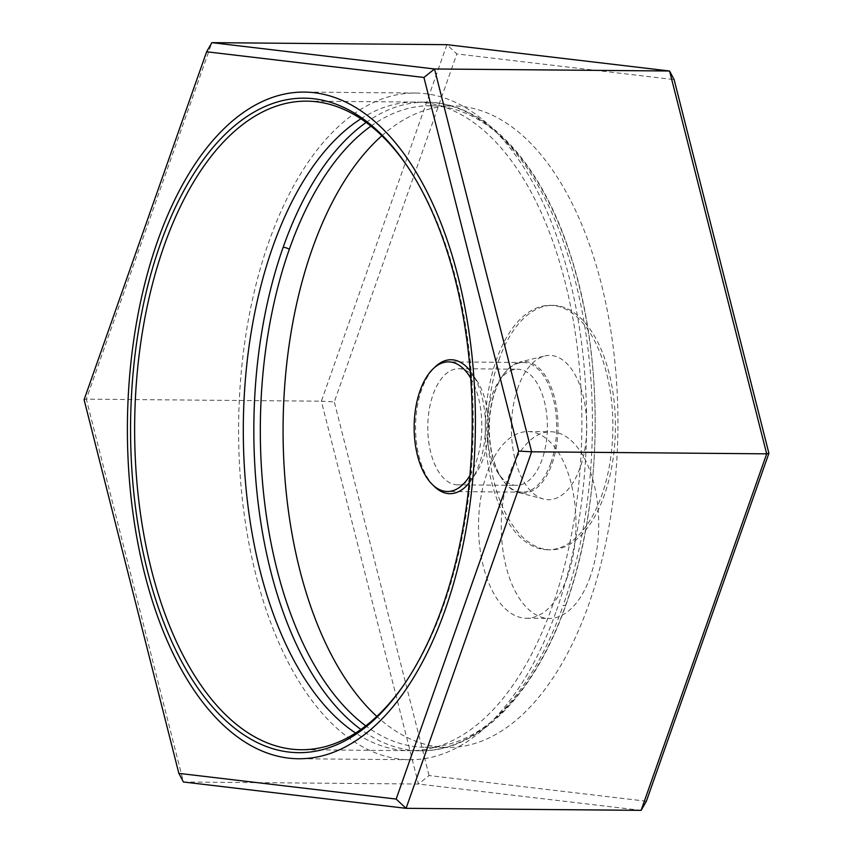 <?xml version="1.0" encoding="UTF-8"?>
<svg xmlns="http://www.w3.org/2000/svg" width="853" height="853" viewBox="0 0 853 853"><rect width="100%" height="100%" fill="white"/><g stroke="black" fill="none" stroke-linecap="round" stroke-linejoin="round"><path stroke-width="0.64" stroke-dasharray="4.26 3.2" d="M84.095 399.726L86.324 399.161L211.875 42.65M641.125 810.35L418.471 784.024L183.427 781.998L86.324 399.161L321.368 401.198L446.919 44.676L456.835 53.931L674.137 79.628M646.371 801.223L429.07 775.537L418.471 784.024L321.368 401.198L334.301 401.891L456.835 53.931M429.07 775.537L334.301 401.891M498.845 360.073A122.224 63.794 90.5 0 1 552.659 305.363A122.224 63.794 90.5 0 1 608.242 369.999A122.224 63.794 90.5 0 1 604.361 495.092A122.224 63.794 90.5 0 1 550.548 549.801A122.224 63.794 90.5 0 1 494.964 485.165A122.224 63.794 90.5 0 1 498.845 360.073M548.021 549.78A122.224 63.794 -89.5 0 1 492.437 485.144A122.224 63.794 -89.5 0 1 496.318 360.051A122.224 63.794 90.5 0 1 550.132 305.331A122.224 63.794 90.5 0 1 605.715 369.978A122.224 63.794 90.5 0 1 601.834 495.071A122.224 63.794 -89.5 0 1 548.021 549.78L550.548 549.801M517.931 387.71A72.153 37.66 -89.5 0 0 543.564 499.048A72.153 37.66 -89.5 0 0 580.221 467.412A72.153 37.66 90.5 0 0 581.309 389.49A72.153 37.66 90.5 0 0 544.8 355.978A72.153 37.66 90.5 0 0 517.931 387.71M457.592 484.845A58.079 30.313 90.5 0 1 431.181 454.137A58.079 30.313 90.5 0 1 433.025 394.694A58.079 30.313 90.5 0 1 458.594 368.699A58.079 30.313 90.5 0 1 477.04 381.003A58.079 30.313 90.5 0 1 483.161 458.85A58.079 30.313 90.5 0 1 476.241 472.861A58.079 30.313 90.5 0 1 457.592 484.845L516.566 485.357A58.079 30.313 -89.5 0 1 498.12 473.052A58.079 30.313 -89.5 0 1 492 395.206A58.079 30.313 90.5 0 1 498.92 381.195L503.099 375.096A65.82 34.355 90.5 0 0 495.262 390.983A65.82 34.355 -89.5 0 0 502.204 479.215A65.82 34.355 -89.5 0 0 518.645 492.565A65.82 34.355 -89.5 0 0 552.083 463.691A65.82 34.355 90.5 0 0 553.085 392.615A65.82 34.355 90.5 0 0 519.776 362.045L544.8 355.978M503.099 375.096A65.82 34.355 90.5 0 1 519.776 362.045M498.92 381.195A58.079 30.313 90.5 0 1 517.568 369.21A58.079 30.313 90.5 0 1 543.979 399.918A58.079 30.313 90.5 0 1 542.135 459.362A58.079 30.313 -89.5 0 1 516.566 485.357M470.184 370.906A66.96 34.952 90.5 0 1 472.359 373.934A66.96 34.952 90.5 0 1 479.418 463.691A66.96 34.952 90.5 0 1 471.442 479.855A66.96 34.952 90.5 0 1 469.214 482.841M433.473 485.57A66.96 34.952 90.5 0 1 421.606 389.725A66.96 34.952 90.5 0 1 434.497 367.558M381.856 135.766A320.749 167.423 90.5 0 1 453.284 105.964A320.749 167.423 90.5 0 1 599.137 275.604A320.749 167.423 90.5 0 1 588.965 603.871A320.749 167.423 90.5 0 1 447.74 747.452A320.749 167.423 90.5 0 1 376.845 716.413M567.544 576.457A93.34 48.717 90.5 0 1 526.44 618.244A93.34 48.717 90.5 0 1 484.003 568.876A93.34 48.717 90.5 0 1 486.956 473.351A93.34 48.717 90.5 0 1 528.06 431.575A93.34 48.717 90.5 0 1 570.497 480.932A93.34 48.717 90.5 0 1 567.544 576.457M370.959 126.116A320.749 167.423 90.5 0 1 430.53 105.772A320.749 167.423 90.5 0 1 576.393 275.402A320.749 167.423 90.5 0 1 566.221 603.679A320.749 167.423 90.5 0 1 424.997 747.249A320.749 167.423 90.5 0 1 365.777 725.871M408.939 168.67A324.311 169.278 90.5 0 1 409.717 169.843A324.311 169.278 90.5 0 1 443.912 604.574A324.311 169.278 90.5 0 1 405.292 682.826A324.311 169.278 90.5 0 1 404.493 683.989M590.287 576.66A93.34 48.717 90.5 0 1 549.193 618.436A93.34 48.717 90.5 0 1 506.746 569.068A93.34 48.717 90.5 0 1 509.71 473.543A93.34 48.717 90.5 0 1 550.803 431.767A93.34 48.717 90.5 0 1 593.251 481.135A93.34 48.717 90.5 0 1 590.287 576.66M556.487 610.503A333.352 173.991 -89.5 0 0 567.064 269.345A333.352 173.991 -89.5 0 0 415.475 93.041A333.352 173.991 -89.5 0 0 268.706 242.263A333.352 173.991 -89.5 0 0 258.128 583.42A333.352 173.991 -89.5 0 0 409.717 759.714A333.352 173.991 -89.5 0 0 556.487 610.503M360.915 118.78A324.311 169.278 90.5 0 1 548.191 229.094A324.311 169.278 90.5 0 1 552.584 605.513A324.311 169.278 90.5 0 1 355.605 733.047M469.886 475.569A64.817 33.832 -89.5 0 0 475.963 462.486A64.817 33.832 -89.5 0 0 470.728 378.188M550.803 463.136A64.817 33.832 90.5 0 1 522.26 492.149A64.817 33.832 90.5 0 1 492.789 457.869A64.817 33.832 90.5 0 1 494.847 391.527A64.817 33.832 90.5 0 1 523.379 362.514A64.817 33.832 90.5 0 1 552.851 396.794A64.817 33.832 90.5 0 1 550.803 463.136M566.221 603.679A5.928 2.772 -160.6 0 1 566.147 604.297A5.928 2.772 -160.6 0 1 563.119 605.598A324.311 169.278 90.5 0 1 420.326 750.768L420.326 750.768A324.311 169.278 90.5 0 1 360.904 729.486M366.15 122.427A324.311 169.278 90.5 0 1 425.935 102.168A324.311 169.278 90.5 0 1 573.408 273.685A324.311 169.278 90.5 0 1 563.119 605.598M550.132 305.331L552.659 305.363M518.645 492.565L543.564 499.048M498.12 473.052L502.204 479.215M476.241 472.861L471.442 479.855M424.997 747.249L447.74 747.452M306.728 101.144L425.935 102.168C485.911 102.072 541.687 163.168 570.892 256.327C604.916 360.414 602.996 502.076 566.147 604.297C535.023 694.075 479.162 751.856 420.326 750.768L301.12 749.734M430.53 105.772L453.284 105.964M405.292 682.826L403.682 685.162M409.717 169.843L408.16 167.487M477.04 381.003L472.359 373.934M458.594 368.699L517.568 369.21M526.44 618.244L549.193 618.436M528.06 431.575L550.803 431.767M415.475 93.041L304.276 92.081M409.717 759.714L298.518 758.754M522.26 492.149L447.42 491.499M523.379 362.514L448.539 361.875"/><path stroke-width="1.28" d="M396.165 799.069L178.863 773.372L84.095 399.726L206.629 51.777L423.93 77.463L518.699 451.109L396.165 799.069L406.081 808.324L183.427 781.998L178.863 773.372M442.664 606.184A327.275 170.824 90.5 0 1 403.682 685.162A327.275 170.824 90.5 0 1 183.331 664.647A327.275 170.824 90.5 0 1 160.129 244.651A327.275 170.824 90.5 0 1 408.16 167.487A327.275 170.824 90.5 0 1 442.664 606.184M518.699 451.109L531.632 451.802L406.081 808.324L641.125 810.35L766.676 453.839L531.632 451.802L434.529 68.976L669.573 71.002L766.676 453.839L768.905 453.274L646.371 801.223L641.125 810.35M423.93 77.463L434.529 68.976L211.875 42.65L446.919 44.676L669.573 71.002L674.137 79.628L768.905 453.274M206.629 51.777L211.875 42.65M469.214 482.841A66.96 34.952 90.5 0 1 433.473 485.57M376.845 716.413A320.749 167.423 90.5 0 1 312.059 249.545A320.749 167.423 90.5 0 1 381.856 135.766M434.497 367.558A66.96 34.952 90.5 0 1 470.184 370.906M365.777 725.871A320.749 167.423 90.5 0 1 289.306 249.343A320.749 167.423 90.5 0 1 370.959 126.116M404.493 683.989A324.311 169.278 90.5 0 1 301.12 749.734A324.311 169.278 90.5 0 1 153.647 578.227A324.311 169.278 90.5 0 1 163.936 246.314A324.311 169.278 90.5 0 1 306.728 101.144A324.311 169.278 90.5 0 1 408.939 168.67M445.287 609.543A333.352 173.991 -89.5 0 0 455.865 268.375A333.352 173.991 -89.5 0 0 304.276 92.081A333.352 173.991 -89.5 0 0 157.506 241.303A333.352 173.991 -89.5 0 0 146.929 582.46A333.352 173.991 -89.5 0 0 298.518 758.754A333.352 173.991 -89.5 0 0 445.287 609.543M355.605 733.047A324.311 169.278 90.5 0 1 272.608 247.253A324.311 169.278 90.5 0 1 360.915 118.78M470.728 378.188A64.817 33.832 -89.5 0 0 448.539 361.875A64.817 33.832 -89.5 0 0 420.007 390.887A64.817 33.832 -89.5 0 0 417.949 457.219A64.817 33.832 -89.5 0 0 447.42 491.499A64.817 33.832 -89.5 0 0 469.886 475.569M360.904 729.486A324.311 169.278 90.5 0 1 283.143 247.338A324.311 169.278 90.5 0 1 366.15 122.427M289.306 249.343A5.928 2.772 19.4 0 0 283.143 247.338"/></g></svg>
